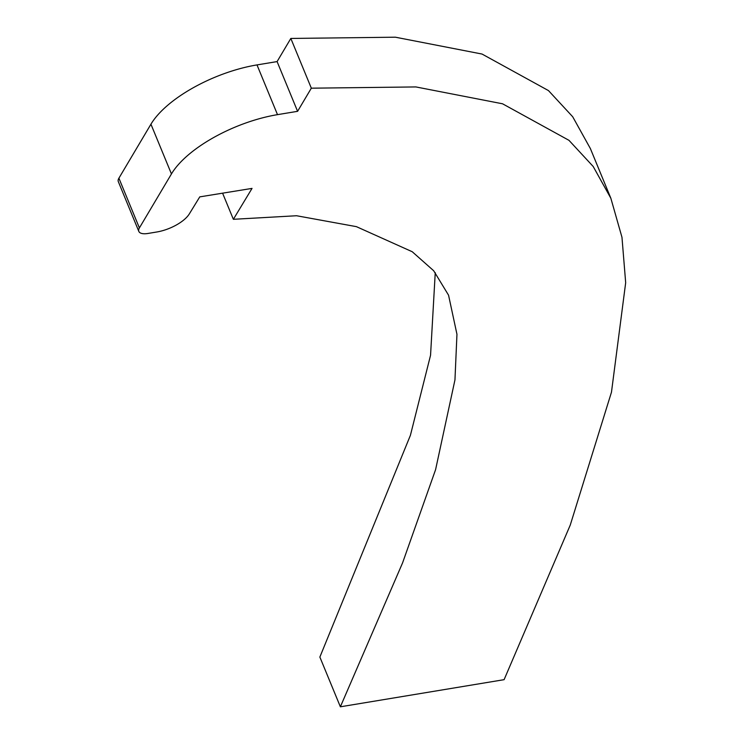 <?xml version="1.0" encoding="UTF-8"?>
<svg xmlns="http://www.w3.org/2000/svg" width="744" height="744" viewBox="0 0 744 744"><rect width="100%" height="100%" fill="white"/><g stroke="black" fill="none" stroke-linecap="round" stroke-linejoin="round"><path stroke-width="1.12" d="M610.861 198.276L593.201 166.498L568.974 140.328L502.544 103.788L415.905 86.936L311.327 88.183L297.591 111.321L277.503 114.65A88.75 36.949 -22.4 0 0 171.446 173.938L139.398 227.924L118.9 178.188L150.939 124.202A88.75 36.949 -22.4 0 1 256.996 64.914L277.094 61.585L290.83 38.446L395.408 37.2L482.038 54.052L548.477 90.591L572.703 116.761L590.364 148.54L610.861 198.276L621.975 237.317L625.676 282.711L611.475 392.162L570.257 525.069L504.097 679.672L340.371 706.8L402.56 562.92L435.584 469.659L454.956 379.905L456.956 334.298L448.558 295.201L433.687 270.751L412.232 251.732L356.404 226.65L296.568 215.741L233.365 219.303L252.03 188.399L199.764 196.872L189.311 213.928A27.323 11.374 -22.4 0 1 156.77 231.998L147.917 233.467A14.787 6.157 -22.4 0 1 138.821 231.384A14.787 6.157 -22.4 0 1 139.398 227.924M138.821 231.384L118.324 181.648A14.787 6.157 -22.4 0 1 118.9 178.188M233.365 219.303L222.586 193.17M340.371 706.8L319.864 657.064L410.409 435.314L430.553 355.269L435.249 272.648M311.327 88.183L290.83 38.446M297.591 111.321L277.094 61.585M171.446 173.938L150.939 124.202M277.503 114.65L256.996 64.914"/></g></svg>
